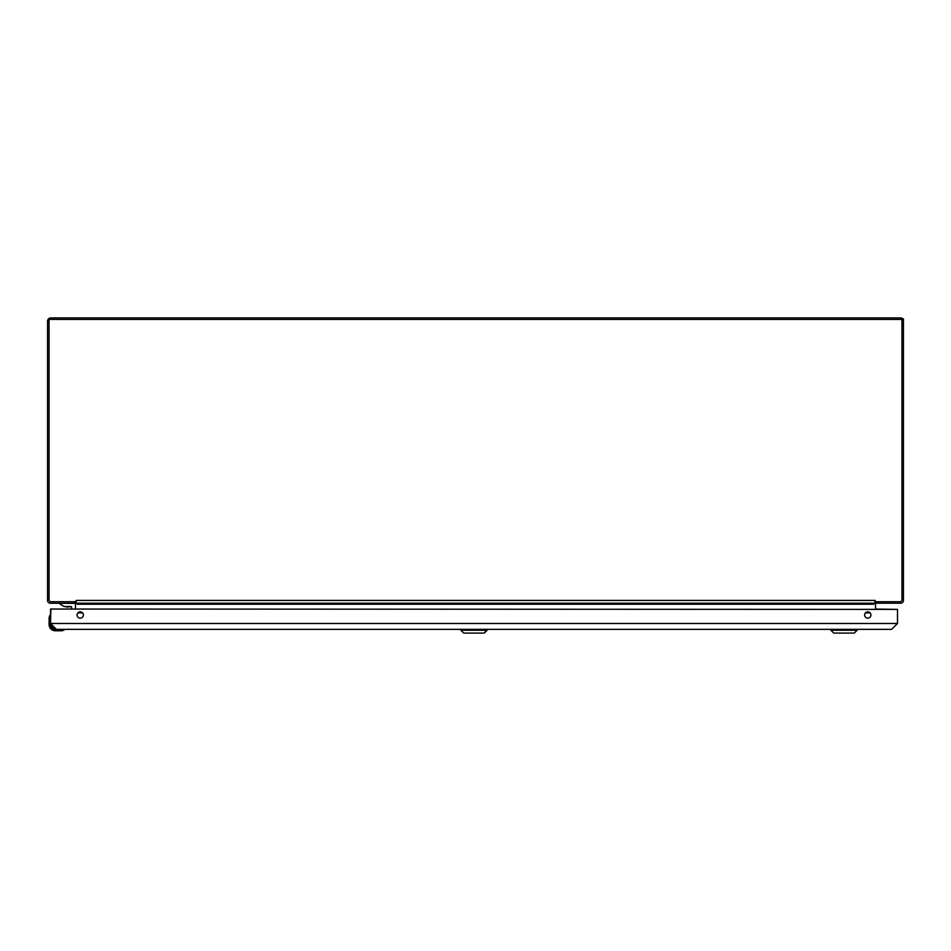 <?xml version="1.0" encoding="UTF-8"?>
<svg xmlns="http://www.w3.org/2000/svg" width="951" height="951" viewBox="0 0 951 951"><rect width="100%" height="100%" fill="white"/><g stroke="black" fill="none" stroke-linecap="round" stroke-linejoin="round"><path stroke-width="1.43" d="M875.514 601.721L875.514 603.219L900.668 603.219A2.782 2.782 0 0 0 903.45 600.438L903.45 318.811L901.667 318.811L901.667 317.919L50.783 317.919A3.233 3.233 0 0 0 47.55 321.153L47.55 600.438A2.782 2.782 0 0 0 50.332 603.219L75.034 603.374A0.999 0.999 0 0 0 74.772 603.255M75.486 601.721L75.486 603.219M77.138 603.362A2.782 2.782 0 0 1 77.269 604.218L77.316 603.219M75.486 602.684L75.89 602.066M75.486 609.044L75.486 604.218A0.999 0.999 0 0 0 75.034 603.374L74.487 603.219M875.467 601.721L900.05 601.721A1.902 1.902 0 0 0 901.952 599.819L901.952 320.13A0.713 0.713 0 0 0 901.239 319.417L49.761 319.417A0.713 0.713 0 0 0 49.048 320.13L49.048 599.819A1.902 1.902 0 0 0 50.95 601.721L75.533 601.721L76.128 600.438L76.128 603.219L874.872 603.219L875.241 600.438L874.872 602.316M76.128 602.316L75.533 601.721M873.862 603.362A2.782 2.782 0 0 0 873.731 604.218L873.684 603.374M830.912 630.275L833.718 633.081L854.307 633.081L857.113 630.275L830.912 630.275L830.912 629.348L487.114 629.348L487.114 630.275L460.914 630.275L460.914 629.348L63.634 629.348M460.914 630.275L463.719 633.081L484.309 633.081L487.114 629.348M50.165 615.356L49.095 618.423A5.944 5.944 0 0 1 49.167 617.52L50.522 615.559L50.165 624.522L55.348 629.705L62.29 629.348L55.348 629.348A4.826 4.826 0 0 1 50.522 624.522L50.522 623.487L56.382 629.348L891.646 629.348L857.113 629.348L857.113 630.275M64.311 629.348L62.29 630.347L62.29 629.705L64.502 629.705M49.452 618.423L49.452 624.522L49.452 618.423L49.452 624.522L55.348 630.418L62.35 630.703L64.668 629.657M49.464 616.367L49.821 615.57L49.464 616.367M49.939 615.368L49.167 617.52A5.944 5.944 0 0 0 49.095 618.423L49.095 624.522A6.253 6.253 0 0 0 55.348 630.775L61.446 630.775A5.944 5.944 0 0 0 62.35 630.703M49.452 624.522L49.19 625.639M49.167 617.52L50.522 617.579M75.355 603.707A1.878 1.878 0 0 0 74.13 603.267L60.103 603.267L60.103 604.194L64.288 606.548L70.873 606.548A0.737 0.737 0 0 1 71.61 607.285A0.737 0.737 0 0 0 70.933 606.548A0.737 0.737 0 0 1 71.61 607.285L71.61 609.044L50.522 609.044L50.522 623.487A5.861 5.861 0 0 0 56.382 629.348L50.522 623.487L50.878 609.044L897.506 609.401L875.514 609.044L875.514 604.218A0.999 0.999 0 0 1 876.513 603.219L875.514 603.219M70.873 606.548L70.909 606.548A0.737 0.737 0 0 1 71.61 607.285A0.737 0.737 0 0 0 70.933 606.548L68.056 606.928L70.933 606.548M66.629 606.928L68.008 606.928M69.482 606.928L68.103 606.928M903.45 319.524L901.667 319.56L901.667 318.811M875.514 602.684L875.11 602.066M50.522 623.487L897.506 623.487L891.646 629.348L897.506 623.487L897.506 609.401M80.241 618.15A3.162 3.162 0 0 1 77.507 613.407A3.162 3.162 0 0 1 82.975 613.407A3.162 3.162 0 0 1 80.241 618.15M867.788 618.15A3.162 3.162 0 0 1 865.053 613.407A3.162 3.162 0 0 1 870.522 613.407A3.162 3.162 0 0 1 867.788 618.15M900.954 319.417L900.954 317.919M74.059 603.219L74.059 601.721M76.128 600.438L874.872 600.438M873.684 604.218L77.316 604.218M870.01 612.741L865.565 612.741M82.464 612.741L78.018 612.741M870.165 612.896L865.41 612.896M82.618 612.896L77.863 612.896M55.348 629.705L55.348 629.348A4.826 4.826 0 0 1 50.522 624.522L50.165 624.522M876.941 603.219L876.941 601.721M484.309 633.081L487.114 630.275M65.179 606.548L66.392 606.928L65.179 606.548"/></g></svg>
